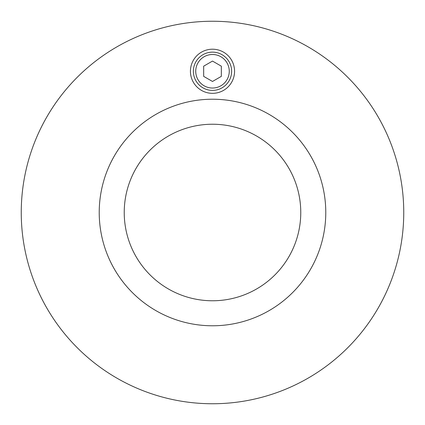<?xml version="1.0" encoding="UTF-8"?>
<svg xmlns="http://www.w3.org/2000/svg" width="425" height="425" viewBox="0 0 425 425"><rect width="100%" height="100%" fill="white"/><g stroke="black" fill="none" stroke-linecap="round" stroke-linejoin="round"><path stroke-width="0.64" d="M300.767 212.5A88.267 88.267 0 0 1 168.364 288.942A88.267 88.267 0 0 1 168.364 136.058A88.267 88.267 0 0 1 300.767 212.5M234.568 71.267A22.068 22.068 0 0 1 201.466 90.382A22.068 22.068 0 0 1 201.466 52.158A22.068 22.068 0 0 1 234.568 71.267M99.222 212.5A113.278 113.278 0 0 1 269.142 114.399A113.278 113.278 0 0 1 269.142 310.601A113.278 113.278 0 0 1 99.222 212.5M403.75 212.5A191.25 191.25 0 0 1 116.875 378.128A191.25 191.25 0 0 1 116.875 46.872A191.25 191.25 0 0 1 403.75 212.5M193.375 71.267A19.125 19.125 0 0 0 222.062 87.832A19.125 19.125 0 0 0 222.062 54.708A19.125 19.125 0 0 0 193.375 71.267M203.671 76.367L203.671 66.172L212.5 61.078L221.329 66.172L221.329 76.367L212.5 81.462L203.671 76.367M195.728 71.267A16.772 16.772 0 0 1 220.883 56.743A16.772 16.772 0 0 1 220.883 85.792A16.772 16.772 0 0 1 195.728 71.267"/></g></svg>
